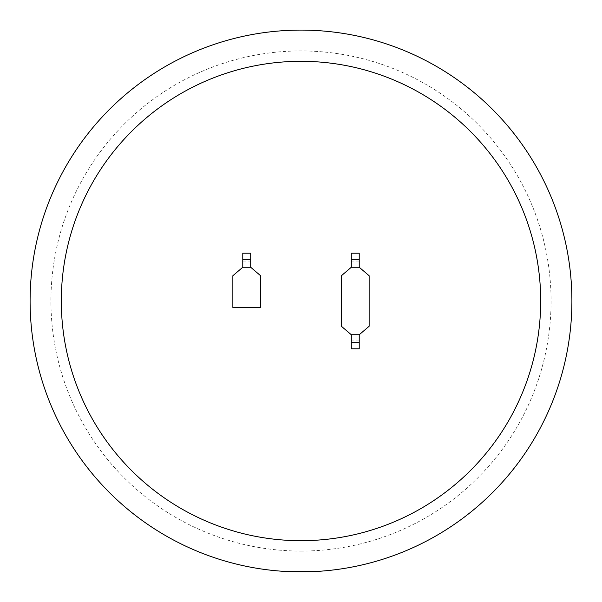 <?xml version="1.0" encoding="UTF-8"?>
<svg xmlns="http://www.w3.org/2000/svg" width="602" height="602" viewBox="0 0 602 602"><rect width="100%" height="100%" fill="white"/><g stroke="black" fill="none" stroke-linecap="round" stroke-linejoin="round"><path stroke-width="0.45" stroke-dasharray="3.01 2.26" d="M321.385 570.997L303.423 571.757L280.442 570.989L321.385 570.997L288.343 571.471L321.385 570.997L280.442 570.989L313.604 571.471L303.423 571.757L280.442 570.989L309.699 571.629L280.442 570.989L297.9 571.749L280.442 570.989L321.385 570.997L299.156 571.765L280.442 570.989L321.385 570.997L301 571.9A270.9 270.9 0 0 0 571.9 301A270.9 270.9 0 0 0 301 30.1A270.9 270.9 0 0 0 30.1 301A270.9 270.9 0 0 0 301 571.9A270.9 270.9 0 0 0 571.9 301A270.9 270.9 0 0 0 301 30.1A270.9 270.9 0 0 0 30.1 301A270.9 270.9 0 0 0 301 571.9L321.4 571.132L301 571.9L321.4 571.132L301 571.9L321.4 571.132L301 571.9L321.4 571.132L301 571.9L321.4 571.132L301 571.9L280.434 571.117L301 571.9L290.819 571.712M301 551.063A250.063 250.063 0 0 0 551.063 301A250.063 250.063 0 0 0 301 50.937A250.063 250.063 0 0 0 50.937 301A250.063 250.063 0 0 0 301 551.063M301 61.306A239.694 239.694 0 0 0 61.306 301A239.694 239.694 0 0 0 301 540.694A239.694 239.694 0 0 0 540.694 301A239.694 239.694 0 0 0 301 61.306A239.694 239.694 0 0 1 540.694 301A239.694 239.694 0 0 1 301 540.694A239.694 239.694 0 0 1 61.306 301A239.694 239.694 0 0 1 301 61.306M305.59 571.862L313.612 571.607L301 571.9L280.938 571.155M321.4 571.132L301 571.9L287.086 571.539M297.9 571.749L280.434 571.117L309.706 571.757L284.927 571.426L301 571.9A270.9 270.9 0 0 0 571.9 301A270.9 270.9 0 0 0 301 30.1A270.9 270.9 0 0 0 30.1 301A270.9 270.9 0 0 0 301 571.9L299.156 571.892L301 571.9A270.9 270.9 0 0 0 571.9 301A270.9 270.9 0 0 0 301 30.1A270.9 270.9 0 0 0 30.1 301A270.9 270.9 0 0 0 301 571.9L284.754 571.283M242.772 267.265L242.772 261.095L242.772 267.265L250.703 267.265L250.703 259.334L242.772 259.334L242.772 267.265L232.861 275.739L232.861 307.456L260.613 307.456L260.613 275.739L250.703 267.265L250.703 261.095L250.703 267.265M351.297 334.735L351.297 340.905L351.297 334.735L341.387 326.261L341.387 275.739L351.297 267.265L351.297 259.334L359.228 259.334L359.228 267.265L369.139 275.739L369.139 326.261L359.228 334.735L351.297 334.735L351.297 342.666L359.228 342.666L359.228 334.735M242.772 253.171L242.772 259.334L250.703 259.334L250.703 253.171M242.772 261.095L250.703 261.095M351.297 253.171L351.297 259.334L359.228 259.334L359.228 253.171M359.228 267.265L359.228 261.095L359.228 267.265L351.297 267.265L351.297 261.095L351.297 267.265M359.228 261.095L351.297 261.095M359.228 348.829L359.228 342.666L351.297 342.666L351.297 348.829M359.228 340.905L351.297 340.905"/><path stroke-width="0.9" d="M301 61.306A239.694 239.694 0 0 0 61.306 301A239.694 239.694 0 0 0 301 540.694A239.694 239.694 0 0 0 540.694 301A239.694 239.694 0 0 0 301 61.306M287.086 571.539L301 571.9L321.4 571.132L305.59 571.862M280.938 571.155L284.746 571.411M290.819 571.712L297.9 571.885M301 30.1A270.9 270.9 0 0 1 571.9 301A270.9 270.9 0 0 1 301 571.9A270.9 270.9 0 0 1 30.1 301A270.9 270.9 0 0 1 301 30.1A270.9 270.9 0 0 0 30.1 301A270.9 270.9 0 0 0 301 571.9M232.861 275.739L232.861 307.456L260.613 307.456L260.613 275.739L250.703 267.265L250.703 253.171L242.772 253.171L242.772 267.265L232.861 275.739M242.772 267.265L250.703 267.265M242.772 259.334L250.703 259.334M359.228 267.265L369.139 275.739L369.139 326.261L359.228 334.735L351.297 334.735L341.387 326.261L341.387 275.739L351.297 267.265L351.297 253.171L359.228 253.171L359.228 267.265L351.297 267.265M359.228 259.334L351.297 259.334M359.228 334.735L359.228 348.829L351.297 348.829L351.297 334.735M359.228 342.666L351.297 342.666"/></g></svg>
